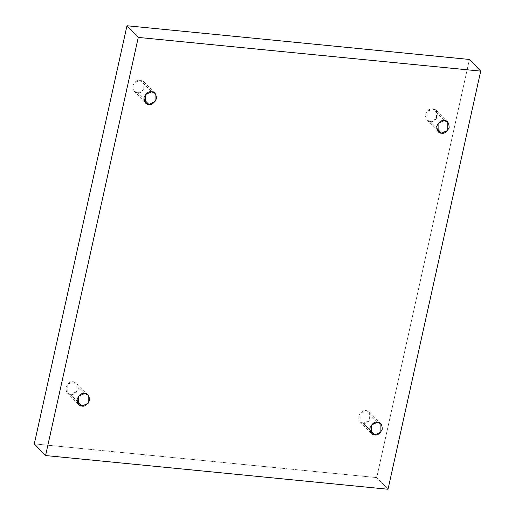 <?xml version="1.0" encoding="UTF-8"?>
<svg xmlns="http://www.w3.org/2000/svg" width="515" height="515" viewBox="0 0 515 515"><rect width="100%" height="100%" fill="white"/><g stroke="black" fill="none" stroke-linecap="round" stroke-linejoin="round"><path stroke-width="0.39" stroke-dasharray="2.58 1.93" d="M430.257 121.553L426.813 119.931L426.832 111.729L433.057 108.922L444.348 120.581L433.057 108.922C430.199 108.279 427.662 110.178 425.442 114.626C425.635 119.313 427.238 121.624 430.257 121.553C433.115 122.203 435.651 120.298 437.872 115.849C437.679 111.163 436.076 108.858 433.057 108.922L436.501 110.551L436.482 118.746L430.257 121.553L436.591 128.093L430.257 121.553M363.378 423.227L359.934 421.605L359.953 413.41L366.178 410.603L377.469 422.261L366.178 410.603C363.32 409.953 360.783 411.852 358.562 416.3C358.755 420.987 360.358 423.298 363.378 423.227C366.236 423.877 368.772 421.978 370.993 417.523C370.8 412.837 369.191 410.532 366.178 410.603L369.622 412.225L369.603 420.42L363.378 423.227L369.712 429.768L363.378 423.227M70.652 394.419L67.214 392.791L67.227 384.596L73.452 381.789L84.743 393.447L73.452 381.789C70.594 381.139 68.057 383.038 65.843 387.492C66.029 392.179 67.639 394.484 70.652 394.419C73.51 395.063 76.053 393.164 78.267 388.716C78.074 384.029 76.471 381.718 73.452 381.789L76.896 383.411L76.883 391.606L70.652 394.419L76.986 400.96L70.652 394.419M137.531 92.739L134.093 91.116L134.106 82.921L140.331 80.115L151.622 91.773L140.331 80.115C137.473 79.465 134.936 81.364 132.722 85.818C132.915 90.505 134.518 92.809 137.531 92.739C140.389 93.389 142.932 91.49 145.146 87.041C144.953 82.349 143.35 80.044 140.331 80.115L143.775 81.737L143.762 89.932L137.531 92.739L143.865 99.279L137.531 92.739M376.723 477.592L469.423 59.457L376.723 477.592L388.014 489.25L376.723 477.592L34.293 443.885L376.723 477.592M426.813 119.931L438.104 131.589M359.934 421.605L371.225 433.263M67.214 392.791L78.499 404.449M134.093 91.116L145.378 102.775M143.775 81.737L155.067 93.395M76.896 383.411L88.187 395.069M369.622 412.225L380.907 423.884M436.501 110.551L447.786 122.21"/><path stroke-width="0.77" d="M444.348 120.581L438.117 123.394L438.104 131.589L441.548 133.211L436.591 128.093L441.548 133.211C438.529 133.282 436.926 130.971 436.733 126.284C438.947 121.836 441.49 119.937 444.348 120.581C447.361 120.516 448.971 122.821 449.157 127.508C446.943 131.962 444.406 133.861 441.548 133.211L447.773 130.404L447.786 122.21L444.348 120.581M377.469 422.261L371.238 425.068L371.225 433.263L374.669 434.885L369.712 429.768L374.669 434.885C371.65 434.956 370.047 432.652 369.854 427.959C372.068 423.51 374.611 421.611 377.469 422.261C380.482 422.191 382.085 424.495 382.278 429.182C380.064 433.636 377.527 435.536 374.669 434.885L380.894 432.079L380.907 423.884L377.469 422.261M84.743 393.447L78.518 396.254L78.499 404.449L81.943 406.077L76.986 400.96L81.943 406.077C78.924 406.142 77.321 403.837 77.128 399.151C79.349 394.702 81.885 392.797 84.743 393.447C87.762 393.376 89.365 395.687 89.559 400.374C87.338 404.822 84.801 406.721 81.943 406.077L88.168 403.271L88.187 395.069L84.743 393.447M151.622 91.773L145.397 94.58L145.378 102.775L148.822 104.397L143.865 99.279L148.822 104.397C145.809 104.468 144.2 102.163 144.007 97.477C146.228 93.022 148.764 91.123 151.622 91.773C154.642 91.702 156.245 94.013 156.438 98.7C154.217 103.148 151.68 105.047 148.822 104.397L155.047 101.59L155.067 93.395L151.622 91.773M469.423 59.457L480.707 71.115L388.014 489.25L45.578 455.543L138.278 37.408L480.707 71.115L469.423 59.457L126.986 25.75L138.278 37.408L126.986 25.75L34.293 443.885L45.578 455.543L34.293 443.885L126.986 25.75L469.423 59.457M388.014 489.25L480.707 71.115L138.278 37.408L45.578 455.543L388.014 489.25"/></g></svg>
